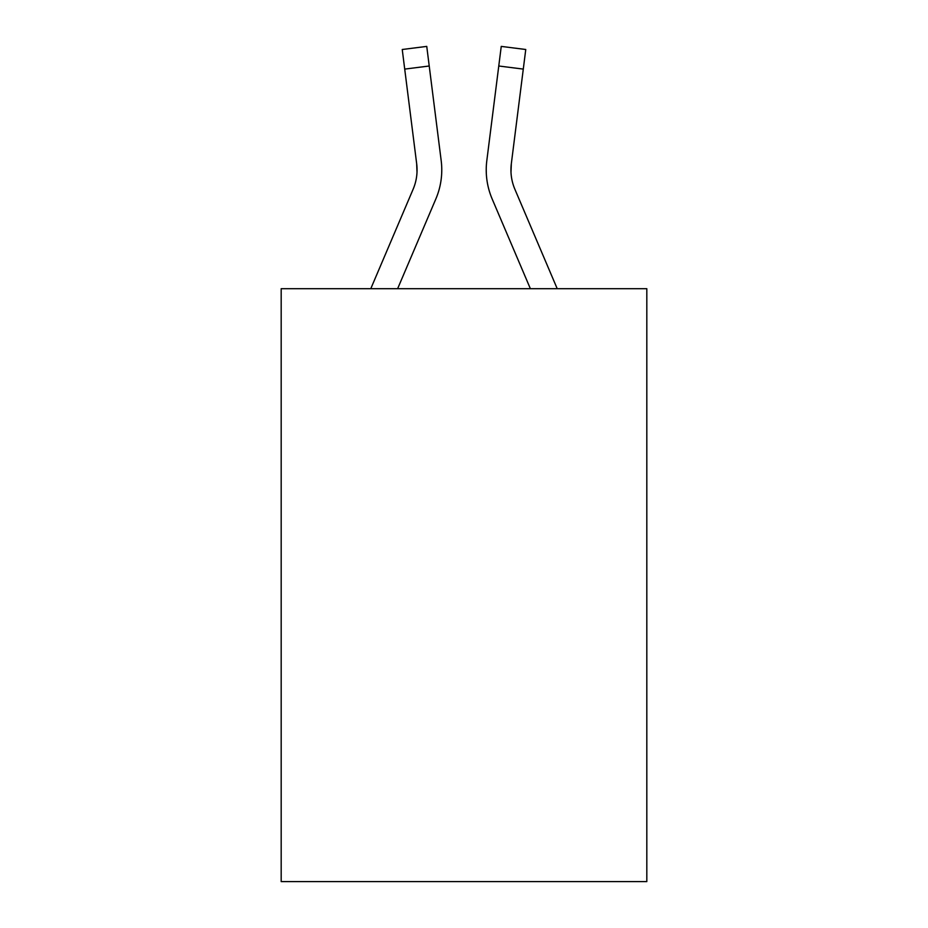 <?xml version="1.0" encoding="UTF-8"?>
<svg xmlns="http://www.w3.org/2000/svg" width="928" height="928" viewBox="0 0 928 928"><rect width="100%" height="100%" fill="white"/><g stroke="black" fill="none" stroke-linecap="round" stroke-linejoin="round"><path stroke-width="1.39" d="M646.816 288.701L646.816 881.6L281.184 881.6L281.184 288.701L646.816 288.701M435.847 198.952L397.625 288.701L435.847 198.952A74.112 74.112 0 0 0 441.183 160.625L429.223 66.004L404.712 69.101L402.242 49.497L426.752 46.4L429.223 66.004M441.682 173.536L441.763 169.882M440.812 157.667L441.183 160.625L440.812 157.667M492.153 198.952L530.375 288.701L492.153 198.952A74.112 74.112 0 0 1 486.817 160.625L501.248 46.4L525.758 49.497L501.248 46.4L525.758 49.497L501.248 46.4L525.758 49.497L501.248 46.4L525.758 49.497L501.248 46.4L525.758 49.497L501.248 46.4L525.758 49.497L501.248 46.4L525.758 49.497L501.248 46.4L525.758 49.497L501.248 46.4L525.758 49.497L501.248 46.4L525.758 49.497L501.248 46.4L525.758 49.497L501.248 46.4L525.758 49.497L501.248 46.4L525.758 49.497L501.248 46.4L525.758 49.497L501.248 46.4L525.758 49.497L501.248 46.4L525.758 49.497L501.248 46.4L525.758 49.497L501.248 46.4L525.758 49.497L501.248 46.4L525.758 49.497L501.248 46.4L525.758 49.497L501.248 46.4L525.758 49.497L501.248 46.4L525.758 49.497L501.248 46.4L525.758 49.497L501.248 46.4L525.758 49.497L501.248 46.4L525.758 49.497L501.248 46.4L525.758 49.497L501.248 46.4L525.758 49.497L501.248 46.4L525.758 49.497L501.248 46.4L525.758 49.497L501.248 46.4L525.758 49.497L501.248 46.4L525.758 49.497L501.248 46.4L525.758 49.497L501.248 46.4L525.758 49.497L501.248 46.4L525.758 49.497L523.288 69.101L498.777 66.004M510.992 172.33L511.328 163.722L510.992 172.33L511.328 163.722L510.992 172.33L511.328 163.722L510.992 172.33L511.328 163.722L510.992 172.33L511.328 163.722L510.992 172.33L511.328 163.722L510.992 172.33L511.328 163.722L510.992 172.33L511.328 163.722L510.992 172.33L511.328 163.722L510.992 172.33L511.328 163.722L510.992 172.33L511.328 163.722L510.992 172.33L511.328 163.722L510.992 172.33L511.328 163.722L510.992 172.33L511.328 163.722L510.992 172.33L511.328 163.722L510.992 172.33L511.328 163.722L510.992 172.33L511.328 163.722L523.288 69.101M557.218 288.701L514.889 189.277A49.404 49.404 0 0 1 510.934 170.01L510.934 170.01A49.404 49.404 0 0 0 514.889 189.277A49.404 49.404 0 0 1 510.934 170.01A49.404 49.404 0 0 0 514.889 189.277A49.404 49.404 0 0 1 510.934 170.01A49.404 49.404 0 0 0 514.889 189.277A49.404 49.404 0 0 1 510.934 170.01A49.404 49.404 0 0 0 514.889 189.277A49.404 49.404 0 0 1 510.934 170.01A49.404 49.404 0 0 0 514.889 189.277A49.404 49.404 0 0 1 510.934 170.01A49.404 49.404 0 0 0 514.889 189.277A49.404 49.404 0 0 1 510.934 170.01A49.404 49.404 0 0 0 514.889 189.277A49.404 49.404 0 0 1 510.934 170.01A49.404 49.404 0 0 0 514.889 189.277A49.404 49.404 0 0 1 510.934 170.01A49.404 49.404 0 0 0 514.889 189.277A49.404 49.404 0 0 1 510.934 170.01A49.404 49.404 0 0 0 514.889 189.277A49.404 49.404 0 0 1 510.934 170.01A49.404 49.404 0 0 0 514.889 189.277A49.404 49.404 0 0 1 510.934 170.01A49.404 49.404 0 0 0 514.889 189.277A49.404 49.404 0 0 1 510.934 170.01A49.404 49.404 0 0 0 514.889 189.277A49.404 49.404 0 0 1 510.934 170.01A49.404 49.404 0 0 0 514.889 189.277A49.404 49.404 0 0 1 510.934 170.01A49.404 49.404 0 0 0 514.889 189.277A49.404 49.404 0 0 1 510.934 170.01A49.404 49.404 0 0 0 514.889 189.277A49.404 49.404 0 0 1 511.328 163.722M370.782 288.701L413.111 189.277A49.404 49.404 0 0 0 417.066 170.021A49.404 49.404 0 0 1 413.111 189.277A49.404 49.404 0 0 0 417.066 170.021M413.111 189.277A49.404 49.404 0 0 0 416.672 163.722L404.712 69.101M417.008 172.33L416.672 163.722L417.008 172.33M486.318 173.536L486.237 169.882M525.758 49.497L501.248 46.4M402.242 49.497L426.752 46.4"/></g></svg>
